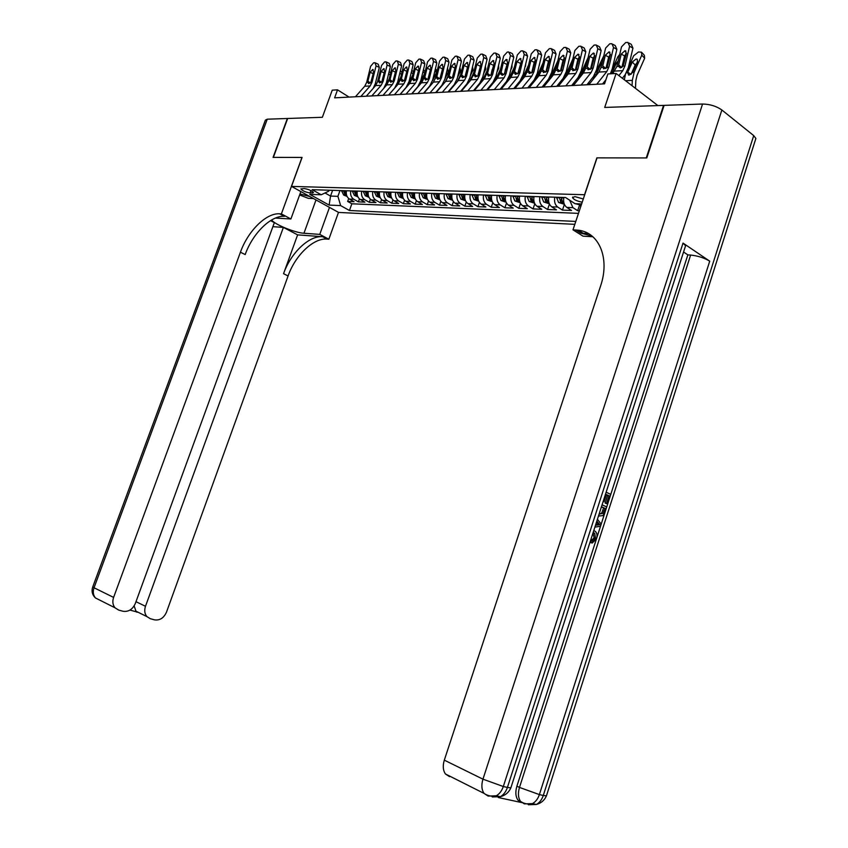 <?xml version="1.0" encoding="UTF-8"?>
<svg xmlns="http://www.w3.org/2000/svg" width="848" height="848" viewBox="0 0 848 848"><rect width="100%" height="100%" fill="white"/><g stroke="black" fill="none" stroke-linecap="round" stroke-linejoin="round"><path stroke-width="1.27" d="M583.297 198.973L574.902 196.619L572.527 197.658C573.81 199.651 577.032 201.167 582.216 202.206M657.9 105.587L616.104 73.458L604.709 107.442L663.56 105.385L646.261 157.94L596.865 157.866L584.548 194.733L291.511 186.401L338.585 212.424L574.817 224.338M291.511 186.401L302.079 157.431L273.363 157.389L287.663 118.487L322.367 117.278L332.236 90.164L337.525 89.846L334.621 97.849L604.539 83.857L607.868 73.946L616.104 73.458M346.45 190.758C345.836 194.51 346.853 197.287 349.471 199.1L354.072 201.697L347.659 201.432L348.698 198.559M350.754 190.885C350.139 194.658 351.157 197.446 353.786 199.269L358.386 201.866L359.446 198.898M358.386 201.866L364.916 202.131L360.305 199.513C357.676 197.69 356.658 194.881 357.273 191.086M368.308 191.425C367.693 195.263 368.7 198.093 371.339 199.937L375.961 202.577L369.304 202.312L370.396 199.248M379.565 191.775C378.939 195.644 379.946 198.506 382.596 200.361L387.229 203.032L380.445 202.757L381.568 199.587M391.034 192.136C390.409 196.036 391.416 198.93 394.066 200.806L398.708 203.499L391.797 203.213L392.953 199.937M402.736 192.496C402.1 196.439 403.107 199.354 405.768 201.252L410.432 203.965L403.372 203.679L404.57 200.287M414.683 192.856C414.036 196.842 415.043 199.789 417.714 201.707L422.378 204.453L415.181 204.156L416.41 200.637M426.862 193.238C426.205 197.266 427.222 200.245 429.894 202.174L434.568 204.94L427.222 204.644L428.505 200.987M439.296 193.62C438.628 197.69 439.646 200.7 442.317 202.651L447.002 205.439L439.508 205.142L440.833 201.336M451.984 194.012C451.316 198.125 452.323 201.156 455.005 203.128L459.701 205.958L452.048 205.64L453.426 201.697M464.937 194.415C464.259 198.57 465.266 201.633 467.958 203.626L472.654 206.477L464.852 206.159L466.273 202.047M478.166 194.828C477.488 199.015 478.495 202.121 481.176 204.135L485.893 207.007L477.922 206.689L479.396 202.386M491.681 195.241C490.992 199.481 491.988 202.619 494.691 204.644L499.408 207.559L491.257 207.23L492.805 202.736M505.493 195.665C504.793 199.958 505.79 203.117 508.482 205.174L513.21 208.11L504.889 207.771L506.5 203.075M519.601 196.1C518.891 200.435 519.888 203.637 522.591 205.714L527.318 208.682L518.817 208.332L520.492 203.403M534.017 196.545C533.307 200.934 534.293 204.167 536.996 206.265L541.734 209.265L533.042 208.915L534.802 203.732M548.762 197.001C548.041 201.432 549.027 204.707 551.73 206.827L556.468 209.859L547.585 209.498L549.43 204.05M563.835 197.467C563.104 201.951 564.09 205.258 566.793 207.4L571.531 210.463L562.457 210.092L564.386 204.347M579.343 210.781L577.658 210.707L579.619 204.845M310.05 192.962L313.474 192.602C311.852 190.683 308.778 189.337 304.273 188.553L300.881 188.924C302.492 190.842 305.556 192.189 310.05 192.962L310.919 190.577M581.633 203.944L575.061 203.711L565.574 197.52L312.128 189.687L321.233 194.764L328.727 191.171L329.066 190.217M332.607 190.323L330.54 196.068L337.907 196.333L340.652 205.598L349.45 210.505L575.781 221.434M340.652 205.598L329.13 205.089L309.764 194.362L321.233 194.764M347.659 201.432L351.846 203.796L578.484 213.367M577.658 210.707L572.919 207.633L569.676 200.202M562.457 210.092L557.719 207.05C555.016 204.93 554.02 201.644 554.751 197.192M547.585 209.498L542.847 206.488C540.144 204.379 539.158 201.135 539.879 196.736M533.042 208.915L528.315 205.926C525.612 203.849 524.615 200.637 525.325 196.28M518.817 208.332L514.089 205.386C511.386 203.329 510.39 200.149 511.09 195.846M504.889 207.771L500.172 204.856C497.479 202.82 496.472 199.672 497.172 195.411M491.257 207.23L486.551 204.336C483.858 202.322 482.851 199.206 483.54 194.987M477.922 206.689L473.216 203.827C470.523 201.824 469.516 198.75 470.195 194.574M464.852 206.159L460.157 203.329C457.464 201.347 456.457 198.294 457.136 194.171M452.048 205.64L447.362 202.842C444.681 200.881 443.674 197.86 444.341 193.779M439.508 205.142L434.833 202.365C432.151 200.425 431.144 197.436 431.802 193.386M427.222 204.644L422.548 201.888C419.887 199.969 418.87 197.012 419.527 193.015M415.181 204.156L410.517 201.432C407.856 199.534 406.849 196.598 407.485 192.644M403.372 203.679L398.719 200.976C396.069 199.1 395.051 196.195 395.687 192.273M391.797 203.213L387.154 200.541C384.504 198.676 383.497 195.803 384.123 191.913M380.445 202.757L375.823 200.107C373.173 198.262 372.166 195.411 372.791 191.563M369.304 202.312L364.693 199.683C362.054 197.849 361.047 195.029 361.661 191.224M339.984 190.556L337.907 196.333M349.079 97.096L337.525 89.846M324.996 192.962L330.54 196.068L329.13 205.089M351.846 203.796L349.45 210.505M579.428 203.87L580.742 206.594M355.439 96.767L364.714 86.252L366.643 82.447L370.618 66.314L373.618 62.805L374.975 62.72L376.067 65.89L372.081 82.097L368.509 83.634L367.926 81.143L370.11 72.26L372.717 69.462L373.597 72.006L370.905 82.171M373.226 88.33L375.335 83.592L379.31 67.416L376.067 65.89M360.845 96.492L370.152 85.924L372.081 82.097M375.643 63.028L378.219 64.236L379.31 67.416M385.586 86.252L389.274 78.694M347.055 196.429L343.631 195.019L341.532 190.599M343.546 190.662L344.776 194.362L346.344 194.881L344.829 190.705M390.652 72.917L389.137 71.592M300.001 193.948L309.891 196.566M313.453 198.527L308.29 198.326L299.63 194.955M267.247 119.197L94.033 587.77L92.792 586.805L265.371 120.151L267.247 119.197L287.366 118.497L273.067 157.389L301.973 157.431L281.377 213.908L279.66 213.813C266.304 212.731 247.976 230.953 240.429 252.206L113.611 597.405C112.254 601.486 112.72 604.953 114.999 607.793L118.646 610.072L122.949 611.249C128.451 612.065 132.585 609.468 135.341 603.458L274.349 222.642L270.523 220.628M271.731 219.897C273.395 223.925 295.009 232.861 303.955 233.253L319.76 234.387L328.854 239.231L327.116 239.104C313.548 237.726 295.305 255.237 288.076 275.96L166.494 612.139C163.802 618.054 159.806 620.619 154.484 619.846L150.329 618.711L146.927 616.623C144.626 613.846 144.149 610.401 145.485 606.288L283.38 227.391L272.876 226.681M300.86 191.563L290.896 218.985L275.409 218.074M290.896 218.985L281.377 213.908M297.616 234.875L322.611 236.709C309.064 235.352 290.811 252.927 283.55 273.703L297.616 234.875L283.38 227.391M329.48 207.389L319.76 234.387M338.49 212.371L328.854 239.231M133.836 606.384L134.302 605.652M279.66 213.813L284.398 216.346C271.021 215.222 252.693 233.37 245.178 254.57L240.429 252.206M134.366 606.532L136.168 611.779L129.967 610.072M593.801 530.498L595.423 531.452C597.087 533.159 597.448 535.607 596.504 538.809L592.243 543.027L590.823 542.625L591.173 540.579L594.098 537.897L593.07 532.777M606.129 492.232L610.698 494.32L607.613 503.913L605.175 503.108L607.645 495.433L606.32 494.829M498.306 797.533L521.679 802.579L518.022 800.183C515.563 796.675 515.192 792 516.898 786.17L519.485 787.421L690.622 255.057C697.883 255.842 704.253 257.877 709.723 261.163L683.032 243.09L685.587 245.719L685.12 247.15M683.552 252.004L687.845 254.877L596.706 538.109M596.261 539.487L516.898 786.17M646.791 157.94L597.034 157.866L572.983 229.819L578.453 230.232C599.154 232.469 610.115 258.343 600.554 286.094L444.31 760.147L482.957 779.174L702.557 104.028L664.101 105.375L646.791 157.94M588.395 233.571L583.244 233.274M572.983 229.819L583 236.157L592.847 236.74M702.557 104.028C709.946 104.177 716.39 106.159 721.871 109.986L753.724 135.606L755.886 138.457L755.314 140.238M449.514 776.641L445.465 774.001C442.995 770.429 442.614 765.818 444.31 760.147M687.845 254.877L690.622 255.057M575.781 229.967L580.774 233.136L591.978 235.998M607.613 503.913L606.606 503.458L609.076 495.783L606.405 494.564L604.094 501.74L603.151 501.497M604.094 501.74L603.204 501.338M609.076 495.783L607.645 495.433M606.606 503.458L605.175 503.108M602.069 504.836L606.649 506.881L605.154 511.545L602.992 515.605L598.455 516.05M599.08 514.121L603.235 513.294L605.027 508.355L601.444 506.765M605.027 508.355L601.37 507.009M599.388 514.27L601.804 512.934L603.596 507.994M603.235 513.294L601.804 512.934M604.136 511.121L602.705 510.75M597.427 519.23L601.115 524.075L600.416 526.258L594.883 527.138M595.487 525.262L599.759 524.732L596.833 521.096M598.444 523.099L596.504 522.092M595.678 524.679L598.328 524.35L597.013 522.718M599.759 524.732L598.328 524.35M593.473 532.544L594.713 533.36L595.529 538.289L594.098 537.897M592.243 543.027L592.604 540.982L591.173 540.579M592.604 540.982L595.529 538.289M366.304 96.206L375.632 85.595L377.561 81.747L381.568 65.466L384.61 61.915L385.999 61.83L387.123 65.031L383.105 81.397L379.459 82.945L378.865 80.433L381.07 71.465L383.72 68.635L384.621 71.211L381.907 81.472M383.741 88.351L386.37 82.903L390.377 66.568L387.123 65.031M371.816 95.919L381.165 85.266L383.105 81.397M386.688 62.158L389.253 63.377L390.377 66.568M377.381 95.633L386.752 84.927L388.691 81.037L392.73 64.596L395.825 61.014L397.246 60.929L398.39 64.162L394.341 80.677L390.621 82.245L390.016 79.712L392.232 70.66L394.935 67.798L395.857 70.395L393.122 80.761M388.596 95.05L394.691 88.044L397.606 82.203L401.645 65.709L398.39 64.162M382.999 95.336L392.391 84.577L394.341 80.677M397.956 61.268L400.5 62.487L401.645 65.709M388.67 95.05L398.083 84.238L400.033 80.316L404.104 63.717L407.252 60.102L408.704 60.007L409.87 63.271L405.789 79.945L402.005 81.525L401.38 78.97L403.616 69.833L406.362 66.95L407.305 69.568L404.549 80.03M400.012 94.457L406.139 87.386L409.075 81.482L413.146 64.84L409.87 63.271M394.394 94.753L403.828 83.888L405.789 79.945M409.436 60.356L411.969 61.586L413.146 64.84M400.182 94.446L409.637 83.539L411.609 79.574L415.7 62.816L418.901 59.159L420.385 59.074L421.583 62.36L417.47 79.203L413.601 80.793L412.976 78.217L415.223 68.995L418.022 66.08L418.986 68.72L416.198 79.288M411.651 93.852L417.81 86.719L420.756 80.751L424.859 63.95L421.583 62.36M406.022 94.149L415.499 83.178L417.47 79.203M421.138 59.434L423.661 60.664L424.859 63.95M418.668 70.024L416.559 78.514M396.334 86.242L400.881 76.871M357.898 196.853L354.347 195.4L352.249 190.927M354.305 190.991L355.524 194.722L357.125 195.252L355.609 191.033M400.373 70.935L401.994 72.334M407.273 86.263L412.732 74.984M368.912 197.266L365.276 195.771L363.177 191.266M365.276 191.33L366.495 195.104L368.106 195.623L366.601 191.372M411.81 70.278L413.485 71.868M418.414 86.305L419.05 84.98M420.173 82.659L424.7 73.257L422.972 71.709M380.19 197.669L376.417 196.164L374.307 191.616M376.448 191.68L377.667 195.485L379.31 196.005L377.805 191.722M423.481 69.6L425.113 71.804M429.766 86.369L430.275 85.319M432.512 80.666L436.444 72.462L434.865 71.031M391.659 198.082L387.769 196.556L385.66 191.966M422.05 81.98L423.141 79.723M387.843 192.03L389.062 195.877L390.727 196.397L389.232 192.072M435.384 68.921L436.264 69.716L436.444 72.462M411.927 93.842L421.414 82.818L423.396 78.822L427.53 61.904L430.773 58.205L432.31 58.12L433.529 61.438L429.385 78.44L425.431 80.051L424.784 77.454L427.063 68.137L429.915 65.19L430.901 67.861L428.092 78.525M423.534 93.238L429.713 86.03L432.681 80.009L436.815 63.038L433.529 61.438M417.884 93.534L427.403 82.457L429.385 78.44M433.074 58.491L435.586 59.72L436.815 63.038M430.667 68.826L428.304 78.111M441.342 86.464L441.914 85.256M444.893 79.012L448.412 71.635L447.002 70.352M436.805 91.775L436.826 91.234M403.362 198.506L399.344 196.959L397.246 192.326M433.519 81.991L435.448 77.974M399.472 192.39L400.691 196.27L402.376 196.8L400.881 192.432M447.521 68.232L448.412 71.635M423.905 93.216L433.434 82.097L435.427 78.058L439.593 60.971L442.889 57.229L444.458 57.145L445.709 60.494L441.532 77.666L437.504 79.288L436.847 76.67L439.137 67.257L442.041 64.289L443.048 66.971L440.207 77.751M435.649 92.612L441.85 85.33L444.84 79.256L449.005 62.116L445.709 60.494M429.978 92.909L439.54 81.726L441.532 77.666M445.253 57.537L447.755 58.766L449.005 62.116M442.868 67.713L440.303 77.581M453.203 86.496L453.839 85.097M457.517 77.359L460.623 70.808L459.383 69.663M448.952 91.51L448.974 90.831M415.287 198.93L411.163 197.372L409.054 192.687M445.327 81.79L447.924 76.331M411.322 192.761L412.541 196.672L414.259 197.202L412.764 192.803M453.118 75.642L452.652 76.627M459.892 67.543L460.623 70.808M436.116 92.58L445.698 81.355L447.702 77.274L451.899 60.017L455.259 56.244L456.86 56.148L458.143 59.53L453.924 76.882L449.811 78.514L449.143 75.875L451.443 66.367L454.411 63.367L455.44 66.08L452.578 76.967M447.998 91.966L454.242 84.62L457.242 78.482L461.439 61.173L458.143 59.53M442.317 92.262L451.92 80.973L453.924 76.882M457.676 56.551L460.157 57.791L461.439 61.173M455.312 66.632L452.567 76.988M465.393 86.443L465.987 84.948M470.396 75.642L473.078 69.949L472.007 68.964M467.778 90.948L477.456 79.426L470.979 79.818L461.312 91.277L461.365 90.429M427.466 199.375L423.216 197.785L421.106 193.058M457.358 81.588L460.665 74.635M423.417 193.132L424.636 197.086L426.374 197.616L424.89 193.174M465.965 73.914L465.361 75.207M472.527 66.833L473.078 69.949M448.592 91.934L458.206 80.592L460.22 76.479L464.45 59.042L467.863 55.226L469.516 55.131L470.82 58.544L466.58 76.066L462.372 77.719L461.683 75.059L464.015 65.455L467.025 62.423L468.085 65.158L465.202 76.161M460.612 91.319L466.877 83.888L469.898 77.698L474.127 60.208L470.82 58.544M454.92 91.616L464.556 80.21L466.58 76.066M470.354 55.555L472.824 56.795L474.127 60.208M467.99 65.561L465.075 76.352M477.89 86.326L478.41 84.789M483.54 73.85L485.787 69.08L484.897 68.253M473.979 90.619L474 90.036M439.889 199.821L435.512 198.22L433.402 193.439M469.633 81.408L473.672 72.864M435.766 193.514L436.985 197.51L438.745 198.04L437.261 193.556M479.205 70.193L479.385 70.872M479.088 72.112L478.325 73.734M485.416 66.123L485.787 69.08M470.979 79.818L472.993 75.663L477.265 58.046L480.742 54.187L482.427 54.092L483.763 57.537L479.491 75.249L475.187 76.914L474.488 74.232L476.841 64.533L479.915 61.459L480.996 64.225L478.081 75.334M473.491 90.651L479.777 83.146L482.809 76.892L487.081 59.222L483.763 57.537M477.456 79.426L479.491 75.249M483.296 54.537L485.745 55.777L487.081 59.222M480.933 64.48L477.859 75.673M490.685 86.189L491.14 84.567M496.981 71.995L498.762 68.2L498.052 67.533M452.578 200.276L448.051 198.655L445.953 193.832M482.152 81.249L486.964 71.02M448.359 193.906L449.578 197.934L451.369 198.474L449.896 193.948M485.438 76.67L485.109 77.359M492.222 69.515L491.575 72.207M498.571 65.391L498.762 68.2M474.308 90.609L484.007 79.034L486.042 74.825L490.345 57.028L493.875 53.138L495.614 53.042L496.981 56.519L492.667 74.401L488.268 76.087L487.558 73.384L489.932 63.579L493.07 60.484L494.172 63.271L491.236 74.497M486.635 89.962L492.942 82.394L495.995 76.066L500.299 58.215L496.981 56.519M480.901 90.259L490.621 78.631L492.667 74.401M496.504 53.498L498.931 54.738L500.299 58.215M494.14 63.399L490.907 74.974M503.776 86.008L504.178 84.302M510.697 70.066L511.991 67.299L511.482 66.812M500.066 89.273L506.394 81.62L509.457 75.228L513.803 57.187L510.475 55.47L508.652 51.951L507.295 52.057L503.691 56L499.355 73.977L497.31 78.228L487.568 89.92M465.52 200.743L460.867 199.1L458.757 194.224M494.935 81.079L500.532 69.112M461.227 194.298L462.436 198.379L464.259 198.909L462.785 194.351M499.302 74.2L497.564 77.899M505.493 68.974L505.101 70.628M512.001 64.649L511.991 67.299M494.31 89.57L504.072 77.815L506.118 73.543L510.475 55.47M509.998 52.438L512.404 53.678L513.803 57.187M507.623 62.307L504.231 74.232M500.808 73.882L503.288 62.614L506.171 59.466L507.623 62.296L504.655 73.638L502.239 75.334L500.808 73.882L499.355 73.977M517.163 85.828L517.513 84.005M524.721 68.041L525.198 66.08M518.266 72.939L518.891 71.592M478.749 201.22L473.947 199.556L471.838 194.627M508.047 80.857L514.397 67.119M474.361 194.701L475.569 198.824L477.424 199.354L475.951 194.754M513.146 72.345L510.634 77.73M525.707 63.982L525.506 66.367M501.115 89.22L510.899 77.401L512.955 73.108L517.333 54.94L521.001 50.954L522.834 50.859L524.255 54.399L519.866 72.674L515.266 74.38L514.535 71.635L516.941 61.628L520.216 58.459L521.372 61.3L518.372 72.769M513.761 88.563L520.121 80.825L523.205 74.37L527.583 56.138L524.255 54.399M508.005 88.86L517.81 76.988L519.866 72.674M523.767 51.346L526.152 52.597L527.583 56.138M521.393 61.204L517.842 73.469M530.859 85.616L531.155 83.687M539.063 65.943L539.201 65.338M535.448 60.102L534.219 62.349L531.738 72.674L533.169 69.61M492.253 201.697L487.303 200.022L485.204 195.04M521.456 80.602L528.569 65.042M487.77 195.125L488.978 199.28L490.854 199.821L489.402 195.167M527.286 70.416L523.99 77.528M539.646 63.483L539.296 65.423M514.959 88.499L524.785 76.564L526.852 72.228L531.261 53.859L534.993 49.831L536.879 49.735L538.332 53.307L533.911 71.773L529.205 73.5L528.452 70.734L530.88 60.611L534.219 57.41L535.406 60.282L532.385 71.868M527.763 87.832L534.155 80.019L537.25 73.49L541.66 55.067L538.332 53.307M521.986 88.128L531.834 76.129L533.911 71.773M537.844 50.244L540.208 51.495L541.66 55.067M544.861 85.404L545.105 83.358M546.123 71.115L547.755 67.564M506.055 202.195L500.945 200.488L498.847 195.464M535.183 80.316L543.059 62.879M501.475 195.549L502.673 199.746L504.592 200.287L503.14 195.591M541.734 68.412L537.611 77.348M529.099 87.768L538.968 75.705L541.045 71.317L545.487 52.756L549.292 48.675L551.232 48.58L552.716 52.194L548.253 70.861L543.43 72.599L542.678 69.812L545.126 59.583L548.539 56.339L549.748 59.243L546.695 70.956M542.073 87.09L548.486 79.203L551.603 72.599L556.055 53.975L552.716 52.194M536.286 87.397L546.165 75.271L548.253 70.861M552.218 49.11L554.56 50.371L556.055 53.975M549.801 58.968L548.465 61.342L545.942 71.868M559.182 85.192L559.373 83.009M560.835 69.441L562.669 65.444M520.153 202.704L514.884 200.976L512.786 195.899M549.228 80.019L557.857 60.706M515.467 195.973L516.676 200.234L518.616 200.764L517.174 196.026M556.309 67.183L551.741 76.723M556.182 67.056L556.468 66.526M543.557 87.015L553.458 74.825L555.546 70.395L560.03 51.633L563.899 47.509L565.892 47.403L567.418 51.05L562.913 69.928L557.984 71.677L557.21 68.868L559.68 58.533L563.167 55.258L564.408 58.183L561.323 70.024M556.691 86.337L563.136 78.355L566.263 71.688L570.757 52.862L567.418 51.05M550.903 86.634L560.825 74.38L562.913 69.928M566.92 47.965L569.231 49.216L570.757 52.862M564.471 57.823L563.019 60.303L560.464 71.02M573.82 84.991L573.969 82.659M575.887 67.702L577.933 63.218M534.558 203.223L529.131 201.474L527.043 196.333M563.602 79.712L572.866 58.968M529.777 196.418L530.975 200.722L532.957 201.252L531.516 196.471M564.726 76.458L566.559 76.044M571.086 66.43L566.284 75.864M570.746 66.091L571.425 64.999M558.323 86.252L568.266 73.924L570.365 69.451L574.891 50.477L578.834 46.301L580.891 46.205L582.438 49.894L577.901 68.974L572.845 70.744L572.061 67.904L574.552 57.452L578.124 54.145L579.385 57.102L576.269 69.07M571.647 85.563L578.113 77.497L581.251 70.755L585.788 51.717L582.438 49.894M565.839 85.86L575.792 73.469L577.901 68.974M581.94 46.778L584.23 48.039L585.788 51.717M579.47 56.668L577.901 59.254L575.304 70.161M588.777 84.673L588.904 82.288M591.279 65.89L593.536 60.897M549.292 203.753L543.695 201.983L541.607 196.789M578.304 79.394L588.162 57.388M544.405 196.874L545.603 201.22L547.617 201.75L546.186 196.927M579.555 75.578L581.59 75.281M586.191 65.678L585.618 65.105L581.145 74.984M585.618 65.105L586.689 63.589M573.439 85.468L583.413 73.013L585.523 68.487L590.081 49.301L594.109 45.082L596.218 44.976L597.808 48.696L593.229 67.988L588.046 69.78L587.251 66.918L589.763 56.35L593.409 53L594.702 55.989L591.565 68.094M586.933 84.768L593.42 76.617L596.579 69.801L601.147 50.551L597.808 48.696M581.113 85.065L591.109 72.546L593.229 67.988M597.299 45.58L599.557 46.831L601.147 50.551M594.798 55.48L593.112 58.173L590.473 69.271M604.094 83.878L604.179 81.917M607.03 64.003L609.521 58.459M564.365 204.294L558.588 202.502L556.5 197.245M593.346 79.065L594.734 74.635M595.943 71.974L603.776 55.883M559.362 197.33L560.549 201.729L562.606 202.259L561.185 197.393M596.07 75.631L596.335 74.083L596.96 74.507M601.635 64.914L600.84 64.098L596.335 74.083M600.84 64.098L602.271 62.233M610.274 55.258L609.977 54.707M588.883 84.662L598.9 72.069L601.02 67.49L605.62 48.092L609.723 43.82L611.906 43.725L613.517 47.477L608.906 66.992L603.585 68.794L602.79 65.911L605.324 55.226L609.055 51.834L610.369 54.855L607.2 67.098M602.568 83.952L605.938 79.691M617.429 64.141L616.39 63.07L611.673 73.691L610.369 73.765L612.256 68.815L616.867 49.354L613.517 47.477M596.748 84.259L606.776 71.592L608.906 66.992M613.009 44.35L615.245 45.601L616.867 49.354M610.465 54.283L608.663 57.07L605.991 68.359M623.142 62.031L625.93 55.692M574.361 203.266L573.216 202.513M612.012 69.769L617.8 56.869L619.729 54.41M575.463 203.732L579.767 204.845M616.39 63.07L618.192 60.897M626.015 55.311L625.771 53.7M612.733 73.659L616.878 66.483L621.51 46.863L625.697 42.538L627.944 42.442L629.598 46.237L624.934 65.964L623.195 66.08L620.376 67.946L618.605 66.377L618.68 64.883L621.234 54.071L625.05 50.647L626.396 53.7L623.195 66.08M622.368 78.27L625.103 74.794L628.294 67.819L632.937 48.135L629.598 46.237M618.892 75.599L622.803 70.628L624.934 65.964M629.089 43.089L631.283 44.34L632.937 48.135M626.502 53.053L624.584 55.947L621.87 67.416M635.481 88.351L635.83 80.719L637.039 75.398L644.66 58.226L641.766 55.173L641.48 52.184L638.491 51.972L633.689 55.745L628.283 67.872M632.067 85.733L632.311 80.369L634.124 72.366L641.766 55.173M624.329 79.786L625.506 74.242M636.901 62.953L635.194 65.042L632.301 62.01L636.138 59L637.219 59.254L637.463 61.671L632.619 72.462L629.184 75.069L628.548 74.995L627.753 72.218L630.901 74.38M632.301 62.01L627.753 72.218M641.862 52.587L644.353 55.247L644.66 58.226M631.113 74.211L635.194 65.042M353.786 199.269L349.471 199.1M572.919 207.633L566.793 207.4M557.719 207.05L551.73 206.827M542.847 206.488L536.996 206.265M528.315 205.926L522.591 205.714M514.089 205.386L508.482 205.174M500.172 204.856L494.691 204.644M486.551 204.336L481.176 204.135M473.216 203.827L467.958 203.626M460.157 203.329L455.005 203.128M447.362 202.842L442.317 202.651M434.833 202.365L429.894 202.174M422.548 201.888L417.714 201.707M410.517 201.432L405.768 201.252M398.719 200.976L394.066 200.806M387.154 200.541L382.596 200.361M375.823 200.107L371.339 199.937M364.693 199.683L360.305 199.513M312.817 191.733L312.34 193.037M367.809 82.373L366.643 82.447M370.152 85.924L364.714 86.252M373.184 73.681L370.11 72.26M367.926 81.143L370.364 82.903M390.165 75.037L388.628 73.691M343.716 195.061L346.567 195.157M344.839 191.129L346.366 191.171M341.543 191.023L343.567 191.086M345.242 193.058L344.776 194.362M322.611 236.709L327.116 239.104M283.55 273.703L288.076 275.96M137.291 612.256L136.634 612.076M97.838 599.165L95.432 597.946C93.174 595.158 92.708 591.766 94.033 587.77L113.611 597.405M135.987 601.688L145.485 606.288M316.007 199.937L303.955 233.253M721.871 109.986L503.309 786.52L507.401 787.442L683.032 243.09M709.723 261.163L539.381 794.597L543.282 795.477L753.724 135.606M518.022 800.183L520.608 801.466C524.255 803.84 528.209 804.561 532.47 803.618C535.66 801.826 537.961 798.827 539.381 794.597L519.485 787.421C517.778 793.262 518.149 797.947 520.608 801.466L524.329 803.872L532.47 803.618L536.381 804.466C539.572 802.685 541.861 799.685 543.282 795.477L546.43 795.859L546.621 795.244M528.463 804.752L533.466 803.84M528.336 804.763L536.381 804.466C541.141 803.183 544.48 800.311 546.43 795.859L755.886 138.457M445.465 774.001L484.07 793.41C487.78 795.933 491.851 796.717 496.292 795.784C499.504 793.94 501.836 790.845 503.309 786.52L482.957 779.174C481.229 785.025 481.59 789.774 484.07 793.41L488.119 796.081L496.292 795.784L500.394 796.675C503.606 794.83 505.938 791.756 507.401 787.442L510.856 787.856L511.068 787.198M492.243 796.961L497.712 796.092M492.232 796.961L500.394 796.675C505.334 795.382 508.811 792.435 510.856 787.856L685.587 245.719M597.692 524.986L596.261 524.605M378.749 81.673L377.561 81.747M381.165 85.266L375.632 85.595M384.197 72.928L381.07 71.465M378.865 80.433L381.335 82.224M389.91 80.963L388.691 81.037M392.391 84.577L386.752 84.927M395.422 72.154L392.232 70.66M390.016 79.712L392.518 81.546M401.274 80.231L400.033 80.316M403.828 83.888L398.083 84.238M406.87 71.37L403.616 69.833M401.38 78.97L403.913 80.846M412.859 79.5L411.609 79.574M415.499 83.178L409.637 83.539M418.509 70.554L415.223 68.995M412.976 78.217L415.531 80.125M401.475 74.465L399.853 73.034M354.432 195.432L357.39 195.538M355.619 191.457L357.188 191.51M352.259 191.362L354.316 191.425M356.012 193.386L355.524 194.722M412.997 73.882L411.301 72.377M365.361 195.814L368.424 195.92M366.612 191.807L368.223 191.86M363.188 191.701L365.287 191.765M366.983 193.726L366.495 195.104M376.501 196.206L379.671 196.312M377.816 192.157L379.48 192.21M374.318 192.051L376.459 192.114M378.176 194.065L377.667 195.485M387.865 196.598L391.14 196.715M389.243 192.517L390.949 192.57M385.67 192.401L387.854 192.475M389.582 194.404L389.062 195.877M424.678 78.747L423.396 78.822M427.403 82.457L421.414 82.818M430.349 69.716L427.063 68.137M424.784 77.454L427.381 79.405M399.44 197.001L402.842 197.118M400.892 192.878L402.652 192.931M397.256 192.761L399.482 192.835M401.221 194.754L400.691 196.27M436.741 77.974L435.427 78.058M439.54 81.726L433.434 82.097M442.433 68.858L439.137 67.257M436.847 76.67L439.465 78.663M411.259 197.414L414.778 197.531M412.775 193.249L414.587 193.302M409.065 193.132L411.333 193.206M413.093 195.114L412.541 196.672M449.037 77.189L447.702 77.274M451.92 80.973L445.698 81.355M454.751 67.988L451.443 66.367M449.143 75.875L451.793 77.91M423.311 197.828L426.947 197.955M424.901 193.63L426.767 193.683M421.117 193.514L423.428 193.588M425.208 195.475L424.636 197.086M461.588 76.394L460.22 76.479M464.556 80.21L458.206 80.592M467.322 67.098L464.015 65.455M461.683 75.059L464.375 77.136M435.607 198.262L439.381 198.39M437.271 194.012L439.2 194.075M433.413 193.895L435.777 193.969M437.568 195.835L436.985 197.51M474.392 75.567L472.993 75.663M480.148 66.186L476.841 64.533M474.488 74.232L477.212 76.352M448.157 198.697L452.058 198.835M449.896 194.415L451.889 194.478M445.953 194.287L448.369 194.362M450.182 196.206L449.578 197.934M487.462 74.741L486.042 74.825M490.621 78.631L484.007 79.034M493.25 65.254L489.932 63.579M487.558 73.384L490.314 75.546M460.962 199.142L465.011 199.28M462.796 194.817L464.842 194.881M458.768 194.69L461.227 194.764M463.061 196.588L462.436 198.379M506.118 73.543L504.655 73.638M504.072 77.815L497.31 78.228M506.616 64.31L503.288 62.614M500.903 72.515L503.691 74.73M474.043 199.598L478.23 199.746M475.961 195.231L478.071 195.294M471.848 195.093L474.361 195.178M476.205 196.969L475.569 198.824M514.439 73.013L512.955 73.108M517.81 76.988L510.899 77.401M520.269 63.335L516.941 61.628M514.535 71.635L517.354 73.893M487.399 200.064L491.734 200.213M489.402 195.644L491.586 195.718M522.114 78.959L522.845 78.917M485.204 195.517L487.78 195.591M489.635 197.361L488.978 199.28M528.368 72.133L526.852 72.228M531.834 76.129L524.785 76.564M534.219 62.349L530.88 60.611M528.452 70.734L531.304 73.045M501.051 200.531L505.535 200.69M503.14 196.079L505.397 196.142M536.021 78.143L537.017 78.09M498.847 195.941L501.475 196.026M503.362 197.754L502.673 199.746M542.593 71.221L541.045 71.317M546.165 75.271L538.968 75.705M548.465 61.342L545.126 59.583M542.678 69.812L545.561 72.175M514.99 201.018L519.644 201.188M517.174 196.513L519.495 196.588M550.214 77.306L551.497 77.232M512.796 196.376L515.478 196.46M517.375 198.156L516.676 200.234M557.125 70.299L555.546 70.395M560.825 74.38L553.458 74.825M563.019 60.303L559.68 58.533M557.21 68.868L560.125 71.285M529.237 201.517L534.049 201.686M531.526 196.969L533.922 197.043M527.043 196.821L529.788 196.906M531.707 198.57L530.975 200.722M571.987 69.345L570.365 69.451M575.792 73.469L568.266 73.924M577.901 59.254L574.552 57.452M572.061 67.904L575.008 70.373M543.801 202.025L548.783 202.195M546.186 197.425L548.667 197.499M541.607 197.277L544.416 197.372M546.356 198.973L545.603 201.22M587.176 68.381L585.523 68.487M591.109 72.546L583.413 73.013M593.112 58.173L589.763 56.35M587.251 66.918L590.219 69.441M558.684 202.545L563.856 202.725M561.185 197.891L563.74 197.976M594.713 74.688L596.133 74.603M556.5 197.743L559.373 197.838M561.334 199.397L560.549 201.729M602.705 67.384L601.02 67.49M606.776 71.592L598.9 72.069M608.663 57.07L605.324 55.226M602.79 65.911L605.79 68.487M611.864 73.161L612.606 73.659M618.605 66.377L616.878 66.483M622.803 70.628L614.736 71.115M624.584 55.947L621.234 54.071M618.68 64.883L621.701 67.511M626.396 72.822L627.552 72.758M625.559 80.73L632.311 80.369M632.619 72.462L634.124 72.366M572.729 197.043L572.527 197.658M372.717 69.462L373.258 69.706M135.489 610.963L146.927 616.623M92.739 586.933C91.34 591.194 92.231 594.872 95.432 597.946L114.999 607.793M583.445 233.401L578.453 230.232M593.293 532.968L594.713 533.36M383.72 68.635L384.271 68.9M394.935 67.798L395.507 68.073M406.362 66.95L406.955 67.225M418.022 66.08L418.626 66.367M429.915 65.19L430.54 65.497M442.041 64.289L442.677 64.596M454.411 63.367L455.069 63.685M467.025 62.423L467.714 62.763M479.915 61.459L480.615 61.809M493.07 60.484L493.79 60.844M506.5 59.477L507.242 59.858M520.216 58.459L520.979 58.851M534.219 57.41L535.014 57.823M548.539 56.339L549.345 56.774M563.167 55.258L564.005 55.703M578.124 54.145L578.983 54.601M593.409 53L594.3 53.488M609.055 51.834L609.966 52.343M625.05 50.647L625.994 51.166"/></g></svg>
